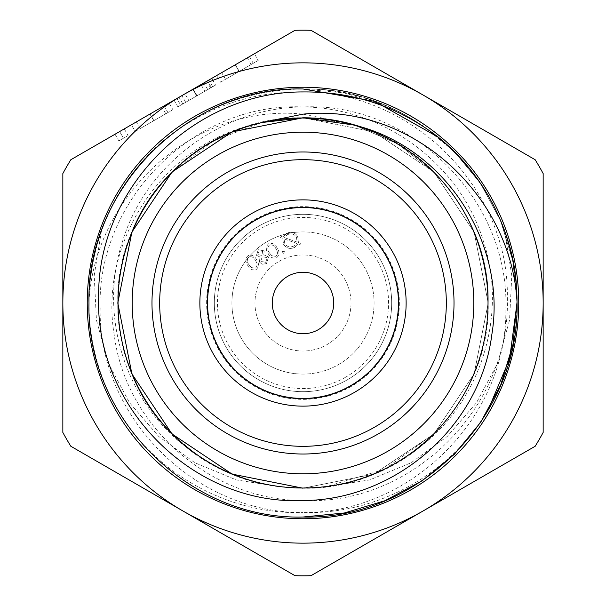 <?xml version="1.0" encoding="UTF-8"?>
<svg xmlns="http://www.w3.org/2000/svg" width="606" height="606" viewBox="0 0 606 606"><rect width="100%" height="100%" fill="white"/><g stroke="black" fill="none" stroke-linecap="round" stroke-linejoin="round"><path stroke-width="0.45" stroke-dasharray="3.03 2.27" d="M214.319 303A88.681 88.681 0 0 0 303 391.681A88.681 88.681 0 0 0 391.681 303A88.681 88.681 0 0 0 303 214.319A88.681 88.681 0 0 0 214.319 303A88.681 88.681 0 0 1 303 214.319A88.681 88.681 0 0 1 391.681 303A88.681 88.681 0 0 1 303 391.681A88.681 88.681 0 0 1 214.319 303A88.681 88.681 0 0 0 303 391.681A88.681 88.681 0 0 0 391.681 303M151.947 303A151.053 151.053 0 0 1 303 151.947A151.053 151.053 0 0 1 454.053 303A151.053 151.053 0 0 1 303 454.053A151.053 151.053 0 0 1 151.947 303A151.053 151.053 0 0 1 303 151.947A151.053 151.053 0 0 1 454.053 303A151.053 151.053 0 0 1 303 454.053A151.053 151.053 0 0 1 151.947 303A151.053 151.053 0 0 0 303 454.053A151.053 151.053 0 0 0 454.053 303M303 398.453A95.453 95.453 0 0 1 207.547 303A95.453 95.453 0 0 1 303 207.547A95.445 95.445 0 0 1 398.445 303A95.445 95.445 0 0 1 303 398.445A95.445 95.445 0 0 1 207.555 303A95.445 95.445 0 0 1 303 207.555A95.453 95.453 0 0 1 398.453 303A95.453 95.453 0 0 1 303 398.453M454.015 303A151.015 151.015 0 0 0 303 151.985A151.015 151.015 0 0 0 151.985 303A151.015 151.015 0 0 0 303 454.015A151.015 151.015 0 0 0 454.015 303M517.024 303L512.994 261.648L500.738 221.099L480.732 183.754L454.341 151.659L422.246 125.275L384.908 105.262L344.352 93.006L303 88.976C417.292 85.976 520.024 188.701 517.024 303C520.024 417.292 417.299 520.024 303 517.024C417.299 520.024 520.024 417.292 517.024 303C520.024 188.701 417.292 85.976 303 88.976C417.292 85.976 520.024 188.701 517.024 303C520.024 417.292 417.299 520.024 303 517.024C417.299 520.024 520.024 417.292 517.024 303C520.024 188.701 417.292 85.976 303 88.976C417.292 85.976 520.024 188.701 517.024 303C520.024 417.292 417.299 520.024 303 517.024C417.299 520.024 520.024 417.292 517.024 303C520.024 188.701 417.292 85.976 303 88.976C417.292 85.976 520.024 188.701 517.024 303C520.024 417.292 417.299 520.024 303 517.024C417.299 520.024 520.024 417.292 517.024 303C520.024 188.701 417.292 85.976 303 88.976C188.701 85.976 85.976 188.708 88.976 303C85.976 417.299 188.708 520.024 303 517.024C188.322 520.077 85.393 416.58 88.976 301.993A214.024 214.024 0 0 1 167.43 137.38C119.253 175.543 88.097 240.824 88.976 303C85.976 417.299 188.708 520.024 303 517.024C188.708 520.024 85.976 417.299 88.976 303C85.976 188.708 188.701 85.976 303 88.976C188.701 85.976 85.976 188.708 88.976 303C85.976 417.299 188.708 520.024 303 517.024C188.708 520.024 85.976 417.299 88.976 303C85.976 188.708 188.701 85.976 303 88.976C188.701 85.976 85.976 188.708 88.976 303C85.976 417.299 188.708 520.024 303 517.024C188.708 520.024 85.976 417.299 88.976 303C85.976 188.708 188.701 85.976 303 88.976C417.299 85.976 520.024 188.708 517.024 303C520.024 417.299 417.292 520.024 303 517.024C417.292 520.024 520.024 417.299 517.024 303C520.024 188.708 417.299 85.976 303 88.976C417.299 85.976 520.024 188.708 517.024 303C520.024 417.299 417.292 520.024 303 517.024C188.701 520.024 85.976 417.292 88.976 303C85.976 188.701 188.708 85.976 303 88.976C417.299 85.976 520.024 188.708 517.024 303C520.024 417.299 417.292 520.024 303 517.024C188.701 520.024 85.976 417.292 88.976 303C85.976 188.701 188.708 85.976 303 88.976C188.708 85.976 85.976 188.701 88.976 303C85.976 417.292 188.701 520.024 303 517.024C188.701 520.024 85.976 417.292 88.976 303C85.976 188.701 188.708 85.976 303 88.976C188.708 85.976 85.976 188.701 88.976 303C85.976 417.292 188.701 520.024 303 517.024C188.701 520.024 85.976 417.292 88.976 303C85.976 188.701 188.708 85.976 303 88.976C391.181 88.15 476.081 146.925 504.601 231.144A214.024 214.024 0 0 1 487.375 411.694C449.341 474.695 376.682 514.668 303 512.57C411.156 513.1 507.798 416.852 505.836 308.363C509.411 200.116 411.838 101.823 303 106.967C383.348 107.459 459.977 163.855 483.315 240.953C508.987 317.62 478.914 408.088 411.269 453.265C385.567 471.604 357.055 482.785 325.74 486.807L369.804 479.884L411.141 462.757L447.266 436.441L476.505 402.695L497.647 363.244L509.555 320.12L511.79 275.548L504.601 231.144M303 488.019A185.019 185.019 0 0 0 488.019 303A185.019 185.019 0 0 0 303 117.981A185.019 185.019 0 0 0 117.981 303A185.019 185.019 0 0 0 303 488.019A185.019 185.019 0 0 0 488.019 303A185.019 185.019 0 0 0 303 117.981A185.019 185.019 0 0 1 488.019 303A185.019 185.019 0 0 1 303 488.019A185.019 185.019 0 0 0 488.019 303A185.019 185.019 0 0 0 303 117.981A185.019 185.019 0 0 1 488.019 303A185.019 185.019 0 0 1 303 488.019A185.019 185.019 0 0 1 117.981 303A185.019 185.019 0 0 1 303 117.981A185.019 185.019 0 0 0 117.981 303A185.019 185.019 0 0 0 303 488.019A185.019 185.019 0 0 1 117.981 303A185.019 185.019 0 0 1 303 117.981A185.019 185.019 0 0 0 117.981 303A185.019 185.019 0 0 0 303 488.019A185.019 185.019 0 0 1 117.981 303A185.019 185.019 0 0 1 303 117.981A185.019 185.019 0 0 1 488.019 303A185.019 185.019 0 0 1 303 488.019A185.019 185.019 0 0 0 488.019 303A185.019 185.019 0 0 0 303 117.981A185.019 185.019 0 0 0 117.981 303A185.019 185.019 0 0 0 303 488.019A185.019 185.019 0 0 0 488.019 303A185.019 185.019 0 0 0 303 117.981A185.019 185.019 0 0 1 488.019 303A185.019 185.019 0 0 1 303 488.019M303 374.084A71.084 71.084 0 0 1 231.916 303A71.084 71.084 0 0 1 303 231.916A71.084 71.084 0 0 0 231.916 303A71.084 71.084 0 0 0 303 374.084A71.084 71.084 0 0 0 374.084 303A71.084 71.084 0 0 0 303 231.916A71.084 71.084 0 0 1 374.084 303A71.084 71.084 0 0 1 303 374.084M303 473.801A170.801 170.801 0 0 0 473.801 303A170.801 170.801 0 0 0 303 132.199A170.801 170.801 0 0 1 473.801 303A170.801 170.801 0 0 1 303 473.801A170.801 170.801 0 0 0 473.801 303A170.801 170.801 0 0 0 303 132.199A170.801 170.801 0 0 0 132.199 303A170.801 170.801 0 0 0 303 473.801A170.801 170.801 0 0 1 132.199 303A170.801 170.801 0 0 1 303 132.199A170.801 170.801 0 0 0 132.199 303A170.801 170.801 0 0 0 303 473.801M438.57 137.38L454.341 151.659L480.588 183.542L500.533 220.614L512.843 260.883L517.024 301.993L512.843 260.883L500.533 220.614L480.588 183.542L454.341 151.659L438.57 137.38C486.747 175.543 517.903 240.824 517.024 303C520.024 417.299 417.292 520.024 303 517.024M167.43 137.38C207.411 106.595 252.596 91.453 303 91.945C411.928 91.385 509.305 188.345 507.328 297.622C510.926 406.687 412.633 505.684 303 500.526C210.994 500.389 125.669 426.586 114.186 334.701C98.99 243.718 160.431 147.637 250.869 125.283C267.913 120.299 285.29 117.806 303 117.791L345.17 122.654L303 114.155C195.14 102.876 94.513 194.761 88.976 301.993M135.214 131.434L153.757 120.73L149.917 114.079L131.373 124.783L169.059 103.028L149.917 114.079L153.757 120.73L135.214 131.434L131.373 124.783M220.539 82.174L239.082 71.47L235.242 64.812L216.698 75.523L254.384 53.76L235.242 64.812L239.082 71.47L220.539 82.174L216.698 75.523M182.921 95.021L70.826 159.742A272.814 272.814 0 0 0 62.842 173.558L62.842 432.442A272.814 272.814 0 0 0 70.826 446.258L295.016 575.7A272.814 272.814 0 0 0 310.984 575.7L535.174 446.258A272.814 272.814 0 0 0 543.158 432.442L543.158 173.558A272.814 272.814 0 0 0 535.174 159.742L310.984 30.3A272.814 272.814 0 0 0 295.016 30.3L182.921 95.021A240.158 240.158 0 0 0 182.921 510.979A240.158 240.158 0 0 0 543.158 303A240.158 240.158 0 0 0 182.921 95.021M208.873 80.037L174.036 100.149L208.873 80.037L212.721 86.688L204.843 91.241L200.995 84.582M115.019 134.221L119.64 131.555L115.019 134.221L118.859 140.88L123.48 138.213L119.64 131.555L124.26 128.889L128.101 135.539L123.48 138.213L128.101 135.539M303 106.967C222.652 107.459 146.023 163.855 122.685 240.953C97.013 317.62 127.086 408.088 194.731 453.265C220.432 471.604 248.945 482.785 280.26 486.807L236.196 479.884L194.859 462.757L158.734 436.441L129.495 402.695L108.353 363.244L96.445 320.12L94.21 275.548L101.399 231.144A214.024 214.024 0 0 0 118.624 411.694C156.659 474.695 229.318 514.668 303 512.57C194.844 513.1 98.202 416.852 100.164 308.363C96.589 200.116 194.162 101.823 303 106.967M411.269 453.265L433.964 433.964L474.112 373.879L488.209 303L474.112 232.128L433.964 172.036L397.619 143.789L354.631 125.131L397.619 143.789L433.964 172.036L474.112 232.128L488.209 303L474.112 373.879L433.964 433.964L373.872 474.112L303 488.209L232.121 474.112L172.036 433.964L131.888 373.872L117.791 303L131.888 232.121L172.036 172.036L232.128 131.888L303 117.791L232.128 131.888L172.036 172.036L131.888 232.121L117.791 303L131.888 373.872L172.036 433.964L232.121 474.112L303 488.209L373.872 474.112L433.964 433.964L474.112 373.879L488.209 303L474.112 232.128L433.964 172.036L397.619 143.789L354.631 125.131L397.619 143.789L433.964 172.036L474.112 232.128L488.209 303L474.112 373.879L433.964 433.964L373.872 474.112L303 488.209L232.121 474.112L172.036 433.964L131.888 373.872L117.791 303L131.888 232.121L172.036 172.036L232.128 131.888L303 117.791L232.128 131.888L172.036 172.036L131.888 232.121L117.791 303L131.888 373.872L172.036 433.964L232.121 474.112L303 488.209L373.872 474.112L433.964 433.964L474.112 373.879L488.209 303L474.112 232.128L433.964 172.036L397.619 143.789L354.631 125.131L397.619 143.789L433.964 172.036L474.112 232.128L488.209 303L474.112 373.879L433.964 433.964L373.872 474.112L303 488.209L232.121 474.112L172.036 433.964L131.888 373.872L117.791 303L131.888 232.121L172.036 172.036L232.128 131.888L303 117.791M355.131 125.283L397.847 143.917L433.964 172.036L474.112 232.128L488.209 303L474.112 373.879L433.964 433.964L373.872 474.112L303 488.209L232.121 474.112L172.036 433.964L131.888 373.872L117.791 303L131.888 232.121L172.036 172.036L213.009 141.122L261.701 122.457M354.624 125.131L397.619 143.789L433.964 172.036L474.112 232.128L488.209 303L474.112 373.879L433.964 433.964L373.872 474.112L303 488.209L373.872 474.112L433.964 433.964L474.112 373.879L488.209 303L474.112 232.128L433.964 172.036L397.619 143.789L354.624 125.131L397.619 143.789L433.964 172.036L474.112 232.128L488.209 303L474.112 373.879L433.964 433.964L373.872 474.112L303 488.209L373.872 474.112L433.964 433.964L474.112 373.879L488.209 303L474.112 232.128L433.964 172.036L397.619 143.789L354.624 125.131L397.619 143.789L433.964 172.036L474.112 232.128L488.209 303L474.112 373.879L433.964 433.964L384.552 469.286L325.74 486.807M118.624 411.694C68.508 329.77 83.817 217.993 151.659 151.659C193.837 110.807 244.286 89.915 303 88.976C214.819 88.15 129.919 146.925 101.399 231.144M345.17 122.654L303 117.791L232.121 131.888L172.036 172.036L131.888 232.128L117.791 303L131.888 373.879L172.036 433.964L232.128 474.112L303 488.209L373.879 474.112L433.964 433.964L474.112 373.872L488.209 303L474.112 232.121L433.964 172.036L373.872 131.888L303 117.791L232.121 131.888L172.036 172.036L131.888 232.128L117.791 303L131.888 373.879L172.036 433.964L232.128 474.112L303 488.209L373.879 474.112L433.964 433.964L474.112 373.872L488.209 303L474.112 232.121L433.964 172.036L373.872 131.888L303 117.791L232.121 131.888L172.036 172.036L131.888 232.128L117.791 303L131.888 373.879L172.036 433.964L232.128 474.112L303 488.209L373.879 474.112L433.964 433.964L474.112 373.872L488.209 303L474.112 232.121L433.964 172.036L373.872 131.888L303 117.791L232.121 131.888L172.036 172.036L131.888 232.128L117.791 303L131.888 373.879L172.036 433.964L232.128 474.112L303 488.209L373.879 474.112L433.964 433.964L474.112 373.872L488.209 303L474.112 232.121L433.964 172.036L373.872 131.888L303 117.791L232.121 131.888L172.036 172.036L131.888 232.128L117.791 303L131.888 373.879L172.036 433.964L232.128 474.112L303 488.209L373.879 474.112L433.964 433.964L474.112 373.872L488.209 303L474.112 232.121L433.964 172.036L373.872 131.888L303 117.791L232.121 131.888L172.036 172.036L131.888 232.128L117.791 303L131.888 373.879L172.036 433.964L194.731 453.265M250.869 125.283C172.892 146.803 116.966 223.008 117.791 303C118.602 353.806 136.691 397.46 172.036 433.964C240.143 505.73 365.857 505.73 433.964 433.964C469.317 397.46 487.398 353.806 488.209 303C490.799 204.093 401.907 115.201 303 117.791C252.194 118.602 208.54 136.691 172.036 172.036C100.27 240.143 100.27 365.857 172.036 433.964C208.54 469.317 252.194 487.398 303 488.209C401.907 490.799 490.799 401.907 488.209 303C490.799 204.093 401.907 115.201 303 117.791C252.194 118.602 208.54 136.691 172.036 172.036C100.27 240.143 100.27 365.857 172.036 433.964C240.143 505.73 365.857 505.73 433.964 433.964C469.317 397.46 487.398 353.806 488.209 303C490.799 204.093 401.907 115.201 303 117.791C204.093 115.201 115.201 204.093 117.791 303C118.602 353.806 136.691 397.46 172.036 433.964C208.54 469.317 252.194 487.398 303 488.209C401.907 490.799 490.799 401.907 488.209 303C490.799 204.093 401.907 115.201 303 117.791C252.194 118.602 208.54 136.691 172.036 172.036C100.27 240.143 100.27 365.857 172.036 433.964C240.143 505.73 365.857 505.73 433.964 433.964C469.317 397.46 487.398 353.806 488.209 303C487.398 252.194 469.309 208.54 433.964 172.036C365.857 100.27 240.143 100.27 172.036 172.036C136.683 208.54 118.602 252.194 117.791 303C116.223 393.574 189.186 477.346 280.26 486.807M258.224 60.418L239.082 71.47L258.224 60.418L254.384 53.76M253.247 63.289L239.249 71.372L253.247 63.289L249.407 56.638L221.675 72.644L249.407 56.638M225.515 79.303L239.249 71.372L225.515 79.303L221.675 72.644M239.249 71.372L235.408 64.721L239.249 71.372M251.149 64.501L247.309 57.85M204.843 91.241L215.562 85.052L211.721 78.394M215.562 85.052L211.365 87.476L207.517 80.818M211.365 87.476L196.639 95.975L192.799 89.317M196.639 95.975L177.876 106.807L174.036 100.149M177.876 106.807L188.822 100.49L184.974 93.832M188.822 100.49L180.724 105.164L176.876 98.505M180.724 105.164L196.973 95.778L193.132 89.127M196.973 95.778L212.721 86.688M196.7 95.937L210.585 87.923L182.853 103.929L207.737 89.567L196.7 95.937L192.852 89.287L181.853 95.634L206.744 81.265L179.012 97.278L192.852 89.287L196.7 95.937M207.737 89.567L203.896 82.908M196.897 95.824L193.056 89.173M185.701 102.293L181.853 95.634M210.585 87.923L206.744 81.265M197.018 95.756L193.178 89.097M182.853 103.929L179.012 97.278M172.899 109.678L153.757 120.73L172.899 109.678L169.059 103.028M167.923 112.557L153.924 120.632L167.923 112.557L164.082 105.898L136.35 121.912L164.082 105.898M140.191 128.563L153.924 120.632L140.191 128.563L136.35 121.912M153.924 120.632L150.083 113.981L153.924 120.632M165.824 113.769L161.976 107.111M118.859 140.88L123.48 138.213L119.64 131.555M287.63 276.381A30.739 30.739 0 0 1 329.619 287.63A30.739 30.739 0 0 1 318.37 329.619A30.739 30.739 0 0 1 276.381 318.37A30.739 30.739 0 0 1 287.63 276.381M350.935 386.03A95.869 95.869 0 0 1 219.97 350.935A95.869 95.869 0 0 1 255.065 219.97A95.869 95.869 0 0 1 386.03 255.065A95.869 95.869 0 0 1 350.935 386.03A95.869 95.869 0 0 1 219.97 350.935A95.869 95.869 0 0 1 255.065 219.97A95.869 95.869 0 0 1 386.03 255.065A95.869 95.869 0 0 1 350.935 386.03M345.784 377.106A85.575 85.575 0 0 1 228.894 345.784A85.575 85.575 0 0 1 260.216 228.894A85.575 85.575 0 0 1 377.106 260.216A85.575 85.575 0 0 1 345.784 377.106M278.987 261.406A48.033 48.033 0 0 1 344.594 278.987A48.033 48.033 0 0 1 327.013 344.594A48.033 48.033 0 0 1 261.406 327.013A48.033 48.033 0 0 1 278.987 261.406A48.033 48.033 0 0 1 344.594 278.987A48.033 48.033 0 0 1 327.013 344.594A48.033 48.033 0 0 1 261.406 327.013A48.033 48.033 0 0 1 278.987 261.406M258.27 249.702L256.482 255.338L259.982 257.035L259.451 262.057L262.05 264.231L266.428 263.655L268.556 256.944L263.83 254.815L264.14 250.869L258.27 249.702L256.482 255.338L259.982 257.035L259.451 262.057L262.05 264.231L266.428 263.655L268.556 256.944L263.83 254.815L264.14 250.869L258.27 249.702M283.888 253.346L284.358 251.596L282.608 251.126L282.138 252.876L283.888 253.346L284.358 251.596L282.608 251.126L282.138 252.876L283.888 253.346M281.123 236.461L280.517 237.658L282.714 238.431L283.6 244.369C286.449 248.437 290.13 249.437 294.645 247.362L297.978 243.786L300.303 244.604L300.902 243.407L298.447 242.544L297.652 236.401C294.789 232.295 291.092 231.287 286.555 233.378L283.108 237.158L281.123 236.461L280.517 237.658L282.714 238.431L283.6 244.369C286.449 248.437 290.13 249.437 294.645 247.362L297.978 243.786L300.303 244.604L300.902 243.407L298.447 242.544L297.652 236.401C294.789 232.295 291.092 231.287 286.555 233.378L283.108 237.158L281.123 236.461M268.087 253.369C269.95 257.353 272.821 258.8 276.722 257.709C279.563 254.891 279.699 251.702 277.131 248.149C275.344 244.142 272.518 242.665 268.64 243.718C265.746 246.551 265.564 249.763 268.087 253.369C269.95 257.353 272.821 258.8 276.722 257.709C279.563 254.891 279.699 251.702 277.131 248.149C275.344 244.142 272.518 242.665 268.64 243.718C265.746 246.551 265.564 249.763 268.087 253.369M247.612 265.193C249.467 269.178 252.346 270.624 256.24 269.534C259.08 266.708 259.224 263.527 256.656 259.974C254.868 255.967 252.035 254.49 248.165 255.543C245.271 258.368 245.089 261.587 247.612 265.193C249.467 269.178 252.346 270.624 256.24 269.534C259.08 266.708 259.224 263.527 256.656 259.974C254.868 255.967 252.035 254.49 248.165 255.543C245.271 258.368 245.089 261.587 247.612 265.193M294.001 245.915C290.289 247.748 287.229 247.013 284.812 243.71L284.138 238.931L296.576 243.301L294.001 245.915C290.289 247.748 287.229 247.013 284.812 243.71L284.138 238.931L296.576 243.301L294.001 245.915M287.282 234.772C291.001 233.015 294.054 233.772 296.448 237.06L297.061 242.052L284.54 237.658L287.282 234.772C291.001 233.015 294.054 233.772 296.448 237.06L297.061 242.052L284.54 237.658L287.282 234.772M269.284 252.679C267.284 249.914 267.322 247.392 269.39 245.104C272.42 244.43 274.601 245.672 275.935 248.831C278.01 251.566 277.995 254.081 275.889 256.368L271.715 255.732L269.284 252.679C267.284 249.914 267.322 247.392 269.39 245.104C272.42 244.43 274.601 245.672 275.935 248.831C278.01 251.566 277.995 254.081 275.889 256.368L271.715 255.732L269.284 252.679M265.625 262.292L260.663 261.391L262.3 256.709L267.39 257.671L265.625 262.292L260.663 261.391L262.3 256.709L267.39 257.671L265.625 262.292M261.542 255.323L257.656 254.603L259.126 251.035L262.959 251.581L261.542 255.323L257.656 254.603L259.126 251.035L262.959 251.581L261.542 255.323M248.801 264.496C246.801 261.739 246.839 259.216 248.915 256.929C251.945 256.247 254.126 257.497 255.459 260.656C257.535 263.39 257.52 265.905 255.414 268.193L251.24 267.557L248.801 264.496C246.801 261.739 246.839 259.216 248.915 256.929C251.945 256.247 254.126 257.497 255.459 260.656C257.535 263.39 257.52 265.905 255.414 268.193L251.24 267.557L248.801 264.496M206.631 303A96.369 96.369 0 0 1 303 206.631A96.369 96.369 0 0 1 399.369 303A96.369 96.369 0 0 1 303 399.369A96.369 96.369 0 0 1 206.631 303M159.636 303A143.364 143.364 0 0 1 303 159.636A143.364 143.364 0 0 1 446.364 303A143.364 143.364 0 0 1 303 446.364A143.364 143.364 0 0 1 159.636 303M303 87.241A215.759 215.759 0 0 0 87.241 303A215.759 215.759 0 0 0 303 518.759A215.759 215.759 0 0 0 518.759 303A215.759 215.759 0 0 0 303 87.241"/><path stroke-width="0.91" d="M207.547 303A95.453 95.453 0 0 1 303 207.547A95.453 95.453 0 0 1 398.453 303A95.453 95.453 0 0 1 303 398.453A95.453 95.453 0 0 1 207.547 303A95.453 95.453 0 0 0 303 398.453A95.453 95.453 0 0 0 398.453 303M151.985 303A151.015 151.015 0 0 1 303 151.985A151.015 151.015 0 0 1 454.015 303A151.015 151.015 0 0 1 303 454.015A151.015 151.015 0 0 1 151.985 303A151.015 151.015 0 0 0 303 454.015A151.015 151.015 0 0 0 454.015 303M303 517.024C417.678 520.077 520.607 416.58 517.024 301.993A214.024 214.024 0 0 0 438.57 137.38L374.675 101.331L303 88.976C188.708 85.976 85.976 188.701 88.976 303C85.976 417.292 188.701 520.024 303 517.024L344.352 512.994L384.901 500.738L422.246 480.732L454.341 454.341L480.725 422.246L500.738 384.908L512.994 344.352L517.024 301.993L512.994 344.352L500.738 384.908L480.725 422.246L454.341 454.341L422.246 480.732L384.901 500.738L344.352 512.994L303 517.024C188.701 520.024 85.976 417.292 88.976 303C85.976 188.701 188.708 85.976 303 88.976L374.675 101.331L438.57 137.38C398.589 106.595 353.404 91.453 303 91.945C194.071 91.385 96.695 188.345 98.672 297.622C95.074 406.687 193.367 505.684 303 500.526C395.006 500.389 480.331 426.586 491.814 334.701C507.01 243.718 445.569 147.637 355.131 125.283C338.087 120.299 320.71 117.806 303 117.791L260.83 122.654L303 114.155C410.86 102.876 511.487 194.761 517.024 301.993M303 398.445A95.445 95.445 0 0 1 207.555 303A95.445 95.445 0 0 1 303 207.555A95.445 95.445 0 0 1 398.445 303A95.445 95.445 0 0 1 303 398.445M303 132.199A170.801 170.801 0 0 1 473.801 303A170.801 170.801 0 0 1 303 473.801A170.801 170.801 0 0 1 132.199 303A170.801 170.801 0 0 1 303 132.199M303 117.981A185.019 185.019 0 0 1 488.019 303A185.019 185.019 0 0 1 303 488.019A185.019 185.019 0 0 1 117.981 303A185.019 185.019 0 0 1 303 117.981M70.826 159.742L295.016 30.3A272.814 272.814 0 0 1 310.984 30.3L535.174 159.742A272.814 272.814 0 0 1 543.158 173.558L543.158 432.442A272.814 272.814 0 0 1 535.174 446.258L310.984 575.7A272.814 272.814 0 0 1 295.016 575.7L70.826 446.258A272.814 272.814 0 0 1 62.842 432.442L62.842 173.558A272.814 272.814 0 0 1 70.826 159.742M119.64 131.555L124.26 128.889M182.921 510.979A240.158 240.158 0 0 1 182.921 95.021A240.158 240.158 0 0 1 543.158 303A240.158 240.158 0 0 1 182.921 510.979M487.375 411.694L509.608 358.866L517.024 303M260.83 122.654L303 117.791L354.631 125.131L303 117.791M261.701 122.457L303 117.791L354.624 125.131L303 117.791L232.128 131.888L172.036 172.036L131.888 232.121L117.791 303L131.888 373.872L172.036 433.964L232.121 474.112L303 488.209L232.121 474.112L172.036 433.964L131.888 373.872L117.791 303L131.888 232.121L172.036 172.036L232.128 131.888L303 117.791L354.624 125.131L303 117.791L232.128 131.888L172.036 172.036L131.888 232.121L117.791 303L131.888 373.872L172.036 433.964L232.121 474.112L303 488.209L232.121 474.112L172.036 433.964L131.888 373.872L117.791 303L131.888 232.121L172.036 172.036L232.128 131.888L303 117.791L354.624 125.131M318.37 329.619A30.739 30.739 0 0 0 329.619 287.63A30.739 30.739 0 0 0 287.63 276.381A30.739 30.739 0 0 0 276.381 318.37A30.739 30.739 0 0 0 318.37 329.619M199.866 303A103.134 103.134 0 0 1 303 199.866A103.134 103.134 0 0 1 406.134 303A103.134 103.134 0 0 1 303 406.134A103.134 103.134 0 0 1 199.866 303M159.673 303A143.327 143.327 0 0 1 303 159.673A143.327 143.327 0 0 1 446.327 303A143.327 143.327 0 0 1 303 446.327A143.327 143.327 0 0 1 159.673 303M303 518.759A215.759 215.759 0 0 1 87.241 303A215.759 215.759 0 0 1 303 87.241A215.759 215.759 0 0 1 518.759 303A215.759 215.759 0 0 1 303 518.759"/></g></svg>
